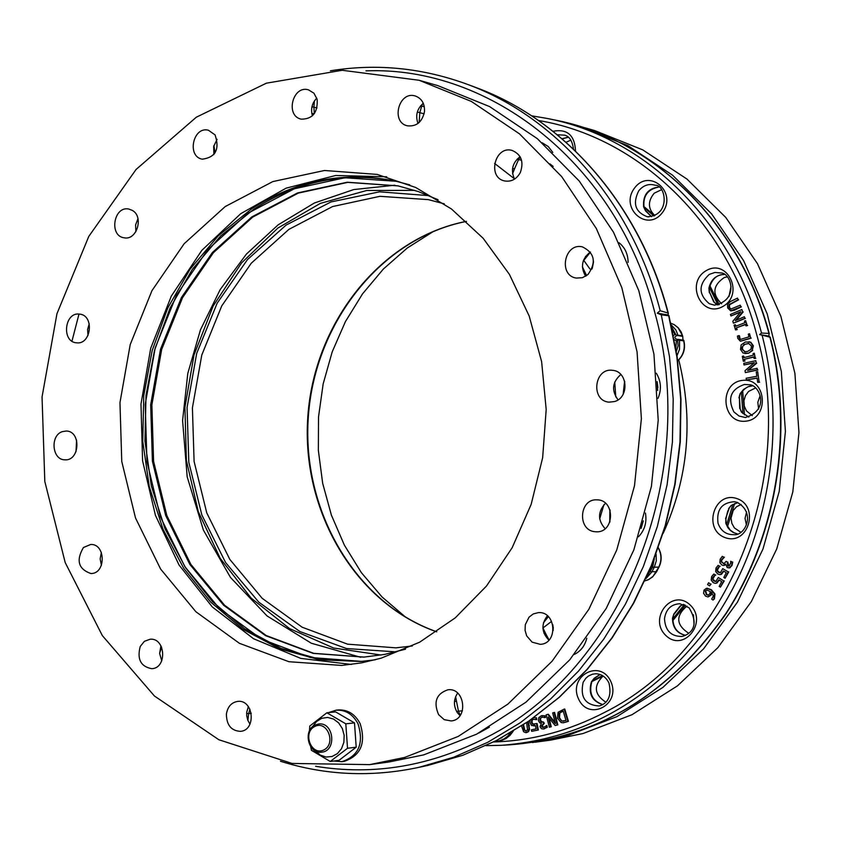 <?xml version="1.0" encoding="UTF-8"?>
<svg xmlns="http://www.w3.org/2000/svg" width="841" height="841" viewBox="0 0 841 841"><rect width="100%" height="100%" fill="white"/><g stroke="black" fill="none" stroke-linecap="round" stroke-linejoin="round"><path stroke-width="1.26" d="M543.969 633.262L545.872 633.977L542.887 627.838M583.212 261.109L587.26 256.116L585.462 256.568M512.59 173.688L514.713 168.4L512.495 168.978M419.06 122.586L417.756 122.912M454.55 700.795L456.6 701.751L455.622 696.684M668.322 315.018L668.7 315.743L661.278 314.839L657.263 313.178L668.322 315.018L667.985 312.999L660.101 310.728L657.263 313.178M768.989 336.074L769.904 337.146L759.591 334.55L761.525 333.057L768.916 333.404L768.989 336.074L759.591 334.55M526.603 722.671L527.517 729.546L526.077 731.165L524.216 730.135L522.997 725.068M523.533 724.711L524.795 730.072L526.266 731.123M527.833 721.83L529.052 728.727L527.643 732.038L525.646 732.627L523.607 731.723L521.567 725.993M528.295 721.525L529.578 729.326L528.568 731.67L526.54 732.543M533.877 717.615L535.885 717.846L536.232 719.623L533.089 719.213L531.638 720.306L531.459 722.472L532.448 724.154L536.526 723.586L537.788 730.062L531.68 731.344L531.386 729.862L536.064 728.884L535.412 725.531L531.68 725.573L529.946 722.787L530.03 720.327M533.982 717.583L535.885 717.846M536.453 717.772L536.8 719.56L536.232 719.623M536.8 719.56L536.127 719.644M533.72 719.129L531.638 720.306M532.206 720.243L532.038 722.408L533.015 724.08L532.448 724.154M533.015 724.08L534.287 724.374M537.788 730.062L538.356 729.988L537.094 723.512L536.526 723.586M538.356 729.988L531.68 731.344M535.433 725.636L534.067 725.888M545.283 726.603L546.314 725.604L546.703 727.381L543.339 728.989L541.499 728.737L539.985 726.666L541.404 723.365L539.712 722.808L538.419 720.684L538.766 717.636L541.226 715.796L544.432 715.807L544.831 717.583L542.088 717.142L540.122 718.34L539.954 720.432L541.026 722.083L543.423 721.956L543.728 723.344L541.457 726.13L542.34 727.339L545.283 726.603M546.703 727.381L547.27 727.307L546.881 725.541L546.314 725.604M547.27 727.307L543.633 728.947M542.298 715.628L544.432 715.807M545 715.744L545.399 717.52L544.831 717.583M545.399 717.52L544.716 717.615M542.382 717.121L540.122 718.34M540.7 718.267L540.521 720.369L542.519 722.177M543.728 723.344L544.306 723.271L543.423 721.956M544.306 723.271L542.024 726.056L543.685 727.412M547.785 714.335L555.428 723.628L552.653 712.916L554.019 712.516L557.236 724.942L555.155 725.541L548.185 717.005L550.718 726.834L549.362 727.223L546.145 714.818L548.353 714.272L555.144 722.524M557.236 724.942L557.804 724.868L554.587 712.453L554.019 712.516M557.804 724.868L555.155 725.541M549.036 718.046L551.286 726.761L550.718 726.834M551.286 726.761L549.362 727.223M706.556 589.94L710.34 591.549L709.741 593.904L707.996 595.165L706.324 594.545L705.157 590.897L707.071 589.919L705.683 590.876L706.839 594.524L708.259 595.134M703.549 593.231L704.054 590.098L706.419 588.343L710.908 589.804L714.461 594.03L713.893 598.918L713.01 600.064L711.686 599.128L713.389 595.88L711.328 592.253L710.677 595.039L707.901 596.931L705.494 596.08L703.549 593.231M707.186 588.279L711.423 589.783L714.976 594.009L714.408 598.897L713.01 600.064M711.843 592.726L711.192 595.018L708.154 596.91M708.585 582.76L710.571 584.085L709.562 585.883L707.586 584.548L708.585 582.76L710.571 584.085M711.087 584.075L709.562 585.883M711.181 580.059L711.633 576.621L713.799 574.035L715.302 574.971L712.832 577.42L712.6 579.46L714.009 581.12L715.87 581.446L718.288 577.483L723.733 580.921L720.411 587.155L719.171 586.366L721.704 581.604L718.897 579.827L716.343 583.107L715.281 583.36L713.179 582.666L711.181 580.059M715.302 574.971L713.799 574.035M715.817 574.96L715.239 575.086M715.754 575.065L714.03 575.948M714.545 575.938L712.6 579.46M713.126 579.449L715.575 581.53M723.733 580.921L718.288 577.483M724.248 580.9L720.411 587.155M719.297 580.08L716.868 583.086L715.533 583.339M715.67 571.481L716.006 568.032L718.109 565.362L719.633 566.245L717.236 568.789L717.068 570.839L718.529 572.448L720.401 572.7L722.703 568.653L728.243 571.891L725.11 578.24L723.849 577.504L726.246 572.647L723.376 570.965L720.926 574.34L719.738 574.645L717.741 574.014L715.67 571.481M719.633 566.245L718.109 565.362M720.148 566.235L719.581 566.361M720.096 566.35L718.393 567.276M718.908 567.265L717.068 570.839M717.583 570.829L720.033 572.816M728.243 571.891L722.703 568.653M728.758 571.88L725.11 578.24M723.796 571.218L721.441 574.329L720.001 574.624M730.713 562.829L730.671 561.241L732.227 562.072L731.502 565.509L729.746 567.664L727.244 567.622L725.783 564.122L723.428 565.436L721.862 565.005L719.875 562.64L720.18 559.191L722.314 556.343L723.87 557.173L721.494 559.78L721.284 561.893L723.87 563.796L726.098 561.368L727.318 562.03L727.822 565.94L729.294 565.961L730.713 562.829M732.227 562.072L730.671 561.241M732.742 562.061L732.017 565.509L729.746 567.664M730.261 567.654L728.863 567.969M725.709 564.626L724.248 565.268M724.763 565.257L723.68 565.415M723.87 557.173L722.314 556.343M724.385 557.163L723.817 557.289M724.332 557.278L722.009 559.77L721.284 561.893M721.809 561.883L724.133 563.775M727.318 562.03L726.098 561.368M727.833 562.019L728.874 566.119M756.858 376.284L756.248 371.922L757.688 371.659L759.139 382.108L757.699 382.371L757.1 378.008L746.398 379.964L746.156 378.24L756.858 376.284M759.139 382.108L757.688 371.659M759.644 382.171L757.699 382.371M757.121 378.166L746.398 379.964M745.01 370.671L754.409 362.629L744.022 364.973L743.749 363.375L755.796 360.652L756.217 363.091L747.575 370.429L757.121 368.284L757.405 369.882L745.347 372.595L745.01 370.671M754.125 362.881L744.022 364.973M756.217 363.091L755.796 360.652M756.721 363.165L748.374 370.25M757.405 369.882L757.121 368.284M757.909 369.956L745.347 372.595M742.309 356.332L743.528 356.016L743.865 357.635L753.389 355.144L753.063 353.525L754.282 353.199L755.292 358.161L754.072 358.476L753.736 356.847L744.211 359.338L744.537 360.957L743.318 361.273L742.309 356.332M744.327 357.52L743.528 356.016M755.292 358.161L754.282 353.199M755.796 358.234L754.072 358.476M753.778 357.047L744.211 359.338M744.716 359.401L744.537 360.957M745.042 361.031L743.318 361.273M727.497 304.274L730.482 301.488L737.515 298.113L738.125 299.701L729.021 304.673L728.958 307.333L730.745 309.11L740.248 305.178L740.868 306.765L730.65 310.844L727.686 307.943L727.497 304.274M738.125 299.701L737.515 298.113M738.64 299.795L729.536 304.768L729.473 307.417L731.018 309.152M740.868 306.765L740.248 305.178M741.373 306.86L734.34 310.224L730.903 310.876M732.805 321.336L740.826 311.717L730.955 315.953L730.43 314.45L741.878 309.53L742.677 311.832L735.286 320.621L744.369 316.742L744.884 318.245L733.426 323.154L732.805 321.336M740.427 312.2L730.955 315.953M742.677 311.832L741.878 309.53M743.181 311.927L736.201 320.232M744.884 318.245L744.369 316.742M745.399 318.34L733.426 323.154M734.056 325.162L735.234 324.7L735.728 326.276L744.947 322.671L744.453 321.104L745.641 320.642L747.134 325.425L745.946 325.887L745.462 324.311L736.232 327.906L736.727 329.483L735.539 329.935L734.056 325.162M736.159 326.108L735.234 324.7M747.134 325.425L745.641 320.642M747.638 325.509L745.946 325.887M745.536 324.563L736.232 327.906M736.748 327.99L736.727 329.483M737.231 329.556L735.539 329.935M737.788 338.387L737.42 336.095L738.924 335.591L739.081 337.704L740.448 339.449L749.005 336.81L748.29 334.161L749.541 333.74L750.708 338.05L740.353 341.183L737.788 338.387M739.46 335.759L740.227 339.396M750.708 338.05L749.541 333.74M751.213 338.135L740.616 341.215M748.942 343.496L745.052 344.284L742.698 346.355L742.372 349.11L745 351.769M747.586 351.433L744.737 351.738L741.857 349.036L741.762 347.596L744.022 344.484L748.7 343.454L751.507 346.156L750.929 349.33L747.586 351.433M747.996 353.188L743.066 353.031L740.5 349.435L741.152 344.873L745.357 341.993L750.298 342.14L752.874 345.735L752.222 350.308L748.501 353.262L744.863 353.546M749.037 341.719L750.298 342.14M750.803 342.213L753.378 345.809L752.222 350.308M752.727 350.382L748.501 353.262M563.207 711.129L559.297 713.231L563.165 711.013L565.993 720.485L561.777 721.094L558.939 717.667L559.297 713.231M559.854 713.168L559.507 717.604L561.777 721.094M562.345 721.031L563.712 721.168M558.119 712.264L564.195 709.1L567.864 721.41L563.291 722.776L561.178 722.598L557.425 718.161L558.119 712.264M567.864 721.41L568.432 721.336L564.763 709.037L564.195 709.1M568.432 721.336L563.575 722.734M685.552 635.344C677.173 633.189 672.947 627.481 672.874 618.219L672.485 618.282C672.653 627.712 676.994 633.399 685.499 635.365M672.874 618.219L673.872 613.919L672.485 618.282M683.481 604.395L680.211 605.962L683.523 604.406M680.211 605.962L673.872 613.919M737.399 533.898L734.004 532.774L730.188 530.061L725.783 523.207L727.854 527.591L730.177 530.303L733.026 532.374L737.357 533.919M731.502 505.378L737.841 502.613L731.155 505.452L729.305 508.017M725.878 519.391L725.783 523.207M726.161 523.291L725.888 519.339C728.348 506.997 727.875 512.316 729.273 508.09L725.552 518.771M731.155 505.452L728.611 508.616M748.837 417.041L741.468 412.216L748.795 417.052M740.511 393.577C744.506 388.279 748.437 385.725 752.296 385.914L748.164 386.723L743.581 389.415L740.122 393.63L739.397 397.257M740.259 409.199L741.468 412.216M741.825 412.353L740.238 409.125L739.397 397.309L739.702 408.484M740.122 393.63L738.934 397.856M717.079 304.589L717.972 304.968M724.027 274.439C715.922 275.049 710.887 279.632 708.921 288.179L709.604 292.353M714.419 302.497L716.69 304.4M709.447 287.422L717.983 304.947L714.366 302.434L709.604 292.384L713.767 302.003M708.921 288.179L709.331 292.731M658.608 187.038C647.801 188.521 642.797 195.112 643.607 206.823L644.017 207.086M643.607 206.823L645.573 210.933L644.006 207.054C642.902 195.911 647.791 189.257 658.661 187.08M645.573 210.933L651.512 216.673M605.972 702.267C594.24 694.634 593.273 685.878 603.092 675.996L591.412 681.809C588.101 693.646 591.917 701.247 602.86 704.642M602.913 704.611C592.316 701.016 588.637 693.352 591.854 681.63L594.219 678.235L591.412 681.809M600.022 674.482L594.219 678.235M677.835 339.417L676.973 339.375C674.135 338.05 674.198 336.757 677.142 335.496L674.682 334.234L673.536 335.748M674.303 339.68L676.395 340.847L677.972 339.386L679.139 339.501L679.56 341.267L679.517 349.299L677.005 355.711M676.343 351.391L678.077 345.83L677.594 339.585M676.395 340.847L675.838 348.311M672.274 329.714L674.682 334.234M675.912 334.76L671.675 327.002M652.469 563.386L651.26 566.771L652.648 567.212L654.298 558.76M651.26 566.771L650.366 568.495M647.065 576.106L652.648 567.212L654.277 567.244L651.838 571.964L645.93 578.65M553.147 166.444L549.888 163.848M656.085 554.093L656.285 560.863L654.277 567.244L658.997 567.065C662.067 560.548 661.867 554.124 658.366 547.817M671.192 324.868L675.88 329.987L678.119 335.601L682.755 336.389L682.955 340.069M677.142 335.496L678.119 335.601M683.765 340.269L679.139 339.501M315.291 750.939L320.221 755.081L326.024 757.026L331.995 756.522L337.388 753.62L341.52 748.679L343.874 742.309L344.158 735.307L342.34 728.548L338.639 722.892L333.53 719.034L327.643 717.436L321.725 718.309L316.5 721.525L312.61 726.687M309.488 730.84L309.751 726.046L326.865 712.779L345.809 723.828L347.522 748.259L330.261 761.483L311.422 750.319L310.697 746.745M330.261 761.483L339.007 760.338L356.206 747.186L354.492 722.882L335.612 711.896L326.865 712.779M345.809 723.828L354.492 722.882M347.522 748.259L356.206 747.186M501.036 738.135L502.066 737.578M328.505 712.611L336.137 710.172C345.619 709.72 352.926 714.282 358.035 723.838C364.09 743.402 358.708 756.017 341.877 761.683L333.803 761.021M336.137 710.172L338.25 709.951C347.732 709.51 355.028 714.062 360.137 723.607C366.192 743.15 360.81 755.754 344.001 761.41L341.877 761.683M510.645 732.721L507.48 736.38L503.654 739.123L499.375 740.837L494.718 741.436M513.22 731.197L509.993 735.402L505.946 738.587L501.31 740.553L497.126 741.278M315.112 725.026C302.56 730.324 308.416 754.556 321.704 752.18C337.094 750.971 333.824 721.662 318.581 724.017L315.112 725.026M314.881 726.403C327.454 720.117 336.474 744.001 323.743 749.993C311.138 756.185 302.245 732.406 314.881 726.403M253.824 209.23L220.573 236.037L192.358 269.362L170.103 307.964L154.492 350.445L146.019 395.302L144.957 441.02L151.348 486.024L165.015 528.758L185.556 567.717L212.331 601.473L244.5 628.742L280.978 648.369L320.505 659.46L361.63 661.394L310.129 657.462L261.751 639.286L219.238 608.327L184.873 566.666L160.379 516.858L146.965 461.762L145.209 404.416L155.196 347.922L176.41 295.338L207.822 249.577L247.832 213.299L294.35 188.783L344.842 177.766L396.374 181.288C345.725 171.406 298.208 180.72 253.824 209.23M409.767 184.862L395.365 181.067C344.326 170.828 296.442 180.079 251.69 208.831L218.355 235.722L190.087 269.173L167.801 307.911L152.189 350.529L143.758 395.543L142.76 441.388L149.256 486.508L163.049 529.325L183.737 568.337L210.681 602.093L243.017 629.299L279.675 648.821L319.349 659.754L360.6 661.468L375.401 659.786M543.433 622.845L548.385 616.653M599.696 518.834L603.901 504.737M615.791 396.92L614.739 382.024M586.608 275.617L582.382 266.797M514.724 178.996L494.582 163.417M547.386 615.759C541.015 624.295 541.52 632.421 548.9 640.159M532.122 642.156L526.708 635.933L525.078 630.424L525.31 624.653L529.021 617.178L533.257 613.941L538.282 612.637C556.227 610.965 558.277 643.859 540.237 644.332L532.122 642.156M605.499 503.275C597.73 511.612 597.594 520.085 605.11 528.684M594.755 531.691C577.094 530.103 579.249 498.545 596.931 499.848C615.318 499.565 614.813 532.721 596.437 531.817L594.755 531.691M620.858 374.497C612.248 382.119 611.312 390.571 618.061 399.853M614.634 401.525L609.157 402.145C590.371 401.052 594.082 367.37 612.668 370.345C627.828 371.333 629.488 397.488 614.634 401.525M590.371 251.995C581.825 258.755 580.248 266.839 585.63 276.258M588.006 274.492L582.445 277.698L576.285 278.077C557.972 275.512 564.406 242.45 582.382 246.855C594.671 252.983 596.553 262.192 588.006 274.492M520.085 156.689C512.421 162.734 510.571 170.208 514.524 179.122M520.337 172.521C516.553 179.217 511.296 182.024 504.558 180.941C486.981 177.535 494.95 145.262 512.116 150.434C521.294 154.429 524.027 161.787 520.337 172.521M423.296 103.296C416.999 108.815 415.223 115.543 417.998 123.459M424.495 111.653C422.193 122.05 416.484 126.76 407.359 125.814C390.539 122.25 398.802 90.691 415.202 95.958C421.751 98.376 424.852 103.611 424.495 111.653M316.784 98.134C311.969 103.18 310.518 109.067 312.421 115.816M317.162 99.427C317.887 112.589 312.568 119.159 301.215 119.159C285.025 115.932 292.636 84.952 308.447 89.819L313.956 93.214L317.162 99.427M217.094 139.312L213.667 146.523L213.898 154.523M215.065 134.886C219.89 149.246 215.643 157.351 202.303 159.191C186.597 156.626 192.999 126.045 208.389 130.218L215.065 134.886M137.977 218.628L135.601 224.946L135.864 231.717M132.373 210.418C144.042 216.768 136.873 240.61 124.163 237.803C108.783 236.048 113.661 205.709 128.799 209.041L132.373 210.418M89.262 323.732L87.59 329.504L88.011 335.496M79.443 314.103L79.548 314.114C94.57 315.144 91.385 345.041 76.489 342.813C61.33 341.961 64.421 311.832 79.443 314.103M76.573 440.106L75.995 451.775M62.444 431.601L66.323 431.023C81.367 431.149 79.863 461.152 64.883 459.817C51.995 460.027 49.871 435.354 62.444 431.601M101.372 552.453L100.142 558.897L101.425 565.32M83.427 547.523L90.723 544.463C105.934 543.707 106.071 573.982 90.849 573.52C78.371 569.115 75.9 560.442 83.427 547.523M160.946 645.814L159.622 653.425L161.756 660.816M140.237 646.456L144.41 641.315L150.15 639.223C165.677 637.667 167.327 668.343 151.716 668.679C140.72 666.566 136.894 659.165 140.237 646.456M248.347 706.587L246.749 712.148L246.739 715.828L247.811 720.274L249.966 724.164M226.397 714.104C227.617 706.713 231.38 702.477 237.677 701.405C253.677 699.197 256.547 730.377 240.421 731.355C231.201 730.787 226.523 725.037 226.397 714.104M457.651 693.1C453.509 699.365 453.383 705.862 457.283 712.569L460.016 715.659M438.592 714.619C433.231 702.004 436.342 693.72 447.927 689.778C465.21 687.349 468.605 719.717 451.175 720.937L444.195 719.654L438.592 714.619M419.144 80.273L437.825 85.624L489.567 106.576L537.315 138.649L579.197 180.983L613.52 232.253L638.803 290.692L653.941 354.156L658.219 420.227L651.428 486.34L633.851 549.888L606.224 608.442L569.756 659.807L525.972 702.172L476.637 734.161L423.706 754.882L388.878 762.02L369.62 764.627L292.079 763.449L218.87 739.754L154.418 695.991L102.318 635.565L65.199 562.576L44.815 481.483L42.05 396.952L56.957 313.704L88.799 236.395L136.042 169.504L196.3 117.214L266.387 83.185L342.245 70.276L419.144 80.273L471.307 101.414L519.454 133.824L561.693 176.631L596.311 228.489L621.814 287.633L637.068 351.864L641.378 418.744L634.513 485.667L616.747 550.003L588.868 609.273L552.053 661.257L507.869 704.127L458.114 736.474L404.721 757.426L369.62 764.627M71.969 341.162L78.991 314.061M351.422 664.443L300.784 658.398L253.551 638.74L212.279 606.929L179.038 565.005L155.448 515.386L142.581 460.805L140.983 404.111L150.718 348.248L171.322 296.085L201.808 250.376L240.736 213.677L286.161 188.142L335.727 175.485L386.713 176.799M381.162 658.177L361.514 662.876L341.688 665.431L288.968 661.72L239.401 643.312L195.837 611.701L160.61 569.042L135.506 517.972L121.756 461.446L119.969 402.597L130.208 344.61L151.958 290.65L184.147 243.732L225.157 206.592L272.82 181.582L324.51 170.492L377.22 174.423L415.706 187.49L451.459 208.978L483.123 238.245L509.394 274.345L529.178 315.995L541.625 361.63L546.187 409.493L542.655 457.725L531.144 504.411L512.169 547.722L486.508 586.009L455.254 617.862L419.67 642.177L381.162 658.177M566.046 142.234L570.902 140.153M654.845 215.611C647.822 208.726 647.633 201.241 654.256 193.167L661.373 189.782M721.62 303.769C711.854 294.171 712.758 285.414 724.311 277.509L726.95 276.899M731.008 286.361L728.989 296.526M752.317 415.622L746.43 410.871L744.285 406.087L743.938 400.758L745.452 395.627L748.595 391.412L755.386 388.048M760.117 395.785L757.825 402.271L758.635 409.083M740.732 532.174L734.445 527.969L731.87 523.407L731.018 518.14L733.173 510.54L736.611 506.692L741.121 504.463M746.598 511.885L745.031 518.382L746.419 524.942M688.716 633.284C676.08 624.926 675.481 615.854 686.939 606.077M693.426 614.771L694.025 623.885M532.469 742.561L567.57 735.623L616.968 716.606L662.908 687.402L703.602 648.832L737.431 602.156L762.987 549.015L779.218 491.375L785.41 431.422L781.342 371.47L767.192 313.819L743.612 260.657L711.623 213.908L672.548 175.18L627.964 145.682L577.115 125.561M433.788 231.212L407.244 248.032L383.338 269.067L362.587 293.793L345.42 321.609L332.195 351.864L323.165 383.885L318.518 416.968L318.35 450.366L322.681 483.354L331.417 515.197L344.4 545.189L361.367 572.647L381.993 596.91L405.846 617.378M535.013 742.235L550.634 740.112L582.939 733.562L631.948 714.734L677.51 685.825L717.867 647.665L751.402 601.483L776.737 548.921L792.811 491.911L798.95 432.61L794.903 373.309L780.868 316.29L757.478 263.685L725.741 217.42L686.971 179.07L642.745 149.866L594.745 130.597L579.586 126.255M672.874 620.511L685.426 605.194M727.539 526.561L734.603 503.538M744.495 414.907L742.666 390.613M719.265 304.673L709.888 285.688M654.771 215.643L643.901 206.539M592.337 680.758L602.471 675.607M672.842 618.839L684.301 604.69M726.656 524.71L732.837 504.453M742.95 413.583L741.363 392.232M653.983 215.979L644.153 207.622M574.256 654.456C580.711 651.26 584.884 645.856 586.776 638.256M549.068 639.969L545.872 633.977M552.863 624.831L553.21 630.487M638.435 536.81C644.669 530.282 647.013 522.366 645.446 513.052M609.904 509.72L609.714 522.387M658.03 398.329C661.678 389.509 661.1 381.131 656.316 373.204M624.611 381.131L623.17 394.198M587.26 256.116L590.456 252.111M628.101 262.403C628.027 254.077 624.989 247.517 618.997 242.734M593.494 261.015L591.927 269.067M514.713 168.4L518.55 159.601L517.183 159.023M521.557 160.253L518.55 159.601L520.337 157.151M552.789 152.41L548.269 146.544L542.193 142.781M419.186 122.082L419.796 112.683L417.336 112M424.127 113.829L419.796 112.683L421.688 106.061L420.647 105.777M424.337 106.775L421.688 106.061L422.361 104.042M314.261 113.724L311.822 113.524M314.313 113.661L313.903 107.112L311.927 106.891M317.004 107.974L313.903 107.112L314.387 100.983M215.044 152.915L213.929 145.461M159.611 653.299L161.63 647.181M247.864 720.411L248.673 713.599L246.655 713.452M248.778 707.197L248.116 707.081M251.28 713.263L248.673 713.599L249.924 709.194M365.94 70.865C490.934 65.871 617.126 164.605 654.603 311.769C700.984 475.344 621.436 669.941 486.897 737.242C430.97 766.13 373.867 775.812 315.617 766.288M478.792 733.047L489.367 727.202M460.248 715.334L458.44 711.16L456.684 711.602M462.424 710.834L458.44 711.16L456.6 701.751M668.7 315.743L676.91 357.057L680.695 399.401L679.97 442.093L674.755 484.479L665.126 525.888L651.249 565.688L633.368 603.27L611.796 638.067L586.881 669.583L559.065 697.389L528.779 721.115L496.516 740.479L462.771 755.281L425.483 765.93M668.374 313.441L668.301 313.178C640.548 206.129 565.877 120.841 477.078 87.948C565.604 120.736 640.222 205.887 667.985 312.999M661.278 314.839L669.468 356.458L673.199 399.097L672.411 442.082L667.102 484.752L657.368 526.434L643.376 566.498L625.357 604.311L603.628 639.318L578.566 671.023L550.582 698.997L520.127 722.85L487.696 742.33L453.783 757.205L418.892 767.36C371.512 777.431 325.362 775.391 280.442 761.231M477.078 87.948L468.29 84.668C557.173 117.593 632.148 203.08 660.227 310.75M364.079 657.084L313.472 653.32L265.893 635.544L224.074 605.184L190.255 564.279L166.14 515.354L152.915 461.215L151.191 404.857L161.02 349.33L181.898 297.651L212.794 252.71L252.163 217.104L297.914 193.083L347.554 182.339L398.182 185.903L347.764 182.371L298.324 193.104L252.71 217.094L213.425 252.678L182.56 297.63L161.693 349.341L151.874 404.899L153.588 461.31L166.802 515.47L190.865 564.395L224.61 605.268L266.292 635.575L313.682 653.32L364.079 657.084M405.299 649.263L384.684 654.414L363.848 657.105L313.178 653.394L265.556 635.649L223.674 605.289L189.803 564.385L165.656 515.417L152.41 461.225L150.676 404.815L160.515 349.236L181.425 297.525L212.363 252.552L251.785 216.936L297.588 192.925L347.28 182.224L397.951 185.85L418.282 191.559L438.045 199.706M583.58 260.1L589.888 268.92L583.58 260.079M762.198 335.591C786.367 428.784 769.483 534.477 718.214 613.531C661.541 694.634 589.278 738.566 501.436 745.305L486.045 745.652M531.628 115.816L546.797 118.371C644.469 136.82 732.154 221.057 761.525 333.057M769.904 337.146C793.83 429.972 776.874 535.128 725.72 613.762C669.184 694.424 597.121 738.125 509.551 744.842L503.727 745.179M549.057 118.833L554.766 120C652.069 138.397 739.449 222.077 768.916 333.404M538.618 120.547C637.383 136.789 726.971 221.004 756.532 334.014C798.351 479.496 726.855 651.807 604.595 712.401C568.905 730.913 531.922 740.774 493.646 741.972M524.795 730.072L524.216 730.135M529.367 725.299L528.8 725.373M526.876 732.5L526.308 732.564M533.657 719.139L533.089 719.213M532.038 722.408L531.459 722.472M534.981 725.751L534.413 725.815M544.558 728.8L543.99 728.874M542.214 717.152L541.646 717.226M540.521 720.369L539.954 720.432M541.593 722.009L541.026 722.083M543.812 723.397L543.233 723.47M542.024 726.056L541.457 726.13M542.918 727.265L542.34 727.339M705.683 590.876L705.157 590.897M713.357 577.41L712.832 577.42M714.535 581.11L714.009 581.12M716.868 583.086L716.343 583.107M717.762 568.779L717.236 568.789M559.507 717.604L558.939 717.667M562.629 711.318L562.061 711.391M565.94 722.177L565.373 722.251M737.01 498.618C714.125 490.45 702.319 529.693 725.215 537.641C748.112 546.072 760.138 506.461 737.01 498.618M706.083 270.718C684.784 283.081 701.857 318.928 723.155 306.303C744.695 293.919 727.276 257.861 706.083 270.718M575.517 151.023C574.75 135.201 567.255 128.62 553.021 131.28M610.829 681.546C600.485 658.366 567.927 675.838 578.44 698.734C588.553 721.925 621.436 704.684 610.829 681.546M678.761 359.937C693.636 419.627 688.453 477.415 663.202 533.278M634.513 188.09C619.249 208.063 647.255 232.883 662.414 212.594C677.835 192.421 649.452 167.727 634.513 188.09M742.624 380.363C718.561 382.739 721.504 423.79 745.589 421.204C769.83 419.007 766.792 377.525 742.624 380.363M690.146 604.973C672.19 587.743 647.812 618.513 665.83 635.481C683.628 652.91 708.395 622.035 690.146 604.973M682.03 636.448C671.044 636.532 665.199 630.592 664.495 618.65C665.956 609.199 671.097 604.227 679.896 603.733L689.031 607.749C701.1 627.586 688.653 634.881 682.03 636.448M734.403 501.72L737.242 502.392C756.532 513.126 744.706 536.201 733.941 534.676C726.214 534.823 720.916 531.039 718.046 523.312C716.311 509.793 721.757 502.592 734.403 501.72L737.357 502.424M744.38 384.463L748.974 384.715C759.16 384.074 770.861 409.956 745.336 417.493L739.05 416.032L733.92 411.932C727.244 398.487 730.724 389.32 744.38 384.463M709.215 274.429L714.892 272.452L720.758 272.947C730.997 272.41 739.702 300.384 714.377 305.146L709.236 303.675C698.366 294.371 698.356 284.626 709.215 274.429M638.74 190.823C643.354 185.251 648.863 183.401 655.265 185.251C665.515 184.389 671.381 215.601 647.307 216.757C635.281 212.174 632.421 203.522 638.74 190.823M648.842 216.894L647.307 216.757M568.211 137.178L562.009 138.712M557.32 134.76L564.732 135.18C569.431 136.358 572.343 140.994 573.488 149.078M381.089 655.044L333.625 648.022L289.525 628.563L251.091 598.046L220.195 558.329L198.297 511.622L186.376 460.405L184.925 407.296L194.008 354.944L213.183 305.977L241.577 262.918L277.866 228.058L320.295 203.396L366.729 190.486L414.718 190.371M429.047 195.659L379.554 191.822L330.965 201.945L286.119 225.073L247.506 259.533L217.178 303.17L196.689 353.42L187.07 407.454L188.815 462.308L201.851 514.976L225.577 562.524L258.818 602.188L299.88 631.528L346.503 648.548L396.037 651.87M412.332 645.972L395.901 647.843L347.585 644.164L302.14 627.207L262.182 598.319L229.835 559.433L206.76 512.905L194.092 461.425L192.41 407.832L201.787 355.039L221.74 305.924L251.27 263.212L288.873 229.383L332.584 206.55L379.995 196.31L428.342 199.632L444.342 203.858M436.71 631.833C354.702 603.197 300.847 510.172 307.859 416.19C314.45 322.177 381.141 237.877 466.419 221.351M599.265 705.977C585.262 705.147 579.901 697.242 583.16 682.272L585.757 678.34L588.353 676.08L592.432 674.209L595.743 673.767C601.525 673.956 605.93 677.026 608.958 682.987C611.754 695.465 608.516 703.129 599.265 705.977M677.268 339.974L683.933 340.91L683.765 340.258M649.042 571.617L656.579 571.754L652.521 577.01L647.969 579.901L644.91 580.868L648.842 579.46L653.11 576.295L658.745 567.16C661.783 560.705 661.636 554.335 658.293 548.027M676.437 335.149L682.356 335.633L682.524 336.274M657.168 381.919L657.872 387.585M585.662 256.284L586.293 257.041M551.202 621.657L542.897 628.017M682.755 336.389L681.199 332.048L678.256 327.811L674.282 324.679L670.813 323.217L674.188 324.658L678.088 327.759L682.598 335.759M683.533 340.153L683.701 340.805C685.362 348.647 683.365 355.291 677.709 360.715M553.294 628.437L553.199 626.871M643.312 520.863L641.105 528.4M609.904 521.883L610.082 510.235M657.673 390.455L657.063 381.53M624.747 381.614L623.412 393.746M593.515 262.003L592.316 268.153M668.952 315.659L677.184 356.952L680.989 399.275L680.295 441.945L675.092 484.311L665.473 525.709L651.607 565.509L633.736 603.081L612.153 637.888L587.228 669.425L559.37 697.252L529.031 721.01L496.705 740.416L462.876 755.25L428.058 765.384L418.892 767.36M330.397 70.802C376.894 63.254 422.855 67.879 468.29 84.668M363.848 657.105L384.789 654.382L405.509 649.168M554.766 120C652.343 138.45 739.807 222.287 769.263 333.562L769.315 333.761M770.198 337.094C794.177 429.877 777.263 534.971 726.098 613.615C669.562 694.33 597.373 738.072 509.551 744.842M526.13 732.595L526.708 732.522M533.772 725.93L534.34 725.857M543.339 728.989L543.906 728.916M542.014 715.649L542.582 715.586M706.924 588.279L707.449 588.258M719.738 574.645L720.264 574.624M563.291 722.776L563.848 722.703M674.072 614.256L680.811 605.688M724.069 274.471C716.742 274.565 711.822 279.17 709.299 288.274M651.596 216.652L645.741 210.797M568.274 137.22L562.208 138.881M394.86 185.209L353.746 189.561L314.345 203.017L278.129 224.862L246.392 254.098L220.216 289.535L200.473 329.777L187.806 373.351L182.581 420.468L187.175 476.773L203.396 530.093L230.466 577.42L267.07 615.948L311.307 643.228L360.705 657.284M395.901 647.843L412.353 645.962M594.356 678.372L600.096 674.503M436.773 631.791C355.133 603.165 301.362 510.224 308.374 416.221C314.976 322.198 381.572 237.971 466.482 221.404M676.973 339.375L677.972 339.386M658.997 567.065L656.569 571.775M677.73 360.873C683.544 355.47 685.604 348.815 683.933 340.91"/></g></svg>
